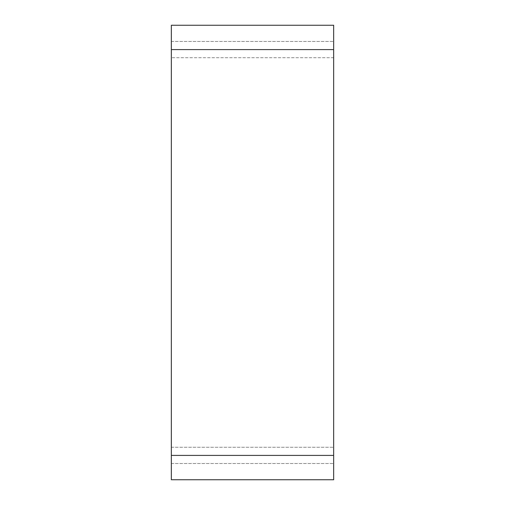 <?xml version="1.0" encoding="UTF-8"?>
<svg xmlns="http://www.w3.org/2000/svg" width="505" height="505" viewBox="0 0 505 505"><rect width="100%" height="100%" fill="white"/><g stroke="black" fill="none" stroke-linecap="round" stroke-linejoin="round"><path stroke-width="0.38" stroke-dasharray="2.52 1.89" d="M171.34 455.403L171.34 479.75L333.66 479.75L333.66 25.25L171.34 25.25L171.34 455.403L333.66 455.403M333.66 57.715L333.66 463.521L333.66 41.479L333.66 57.715L171.34 57.715L171.34 463.521L171.34 41.479L171.34 57.715L333.66 57.715M171.34 463.521L333.66 463.521L171.34 463.521M171.34 41.479L333.66 41.479L171.34 41.479M171.34 49.597L333.66 49.597M171.34 447.285L333.66 447.285L171.34 447.285"/><path stroke-width="0.76" d="M171.34 49.597L171.34 479.75L333.66 479.75L333.66 25.25L171.34 25.25L171.34 49.597L333.66 49.597M171.34 455.403L333.66 455.403"/></g></svg>
